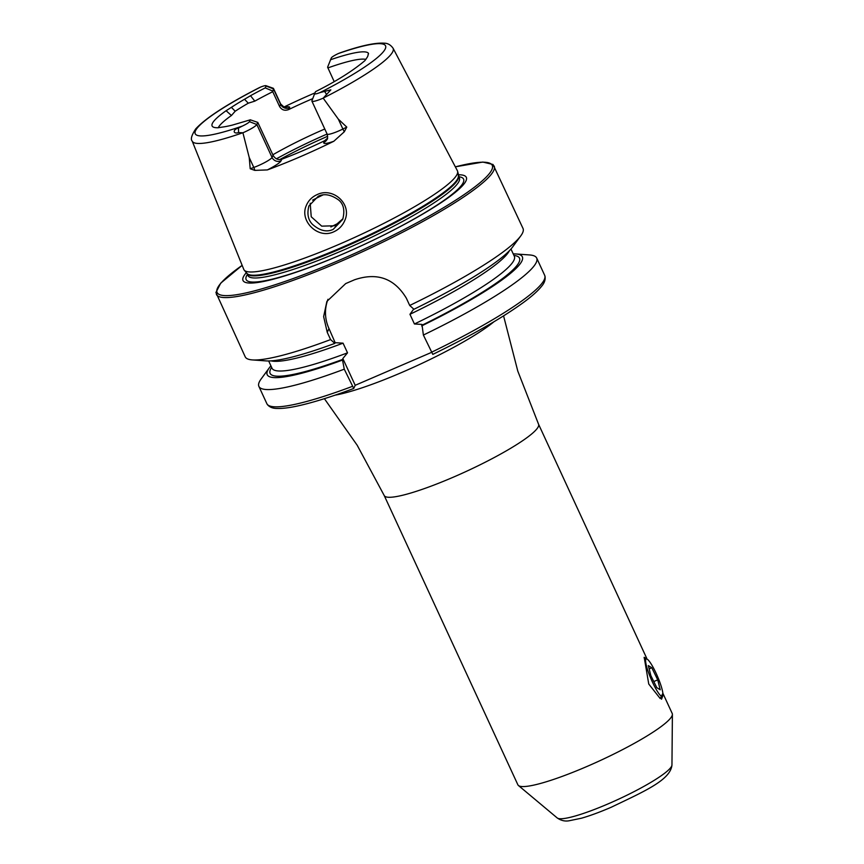 <?xml version="1.0" encoding="UTF-8"?>
<svg xmlns="http://www.w3.org/2000/svg" width="864" height="864" viewBox="0 0 864 864"><rect width="100%" height="100%" fill="white"/><g stroke="black" fill="none" stroke-linecap="round" stroke-linejoin="round"><path stroke-width="1.3" d="M646.682 658.238L538.553 424.213A85.007 12.517 -24.8 0 1 453.287 477.187A85.007 12.517 -24.8 0 1 384.21 495.526L517.882 784.804A85.007 12.517 -24.8 0 0 518.432 785.506A85.007 12.517 -24.8 0 0 586.958 766.476A85.007 12.517 -24.8 0 0 672.397 714.366A85.007 12.517 -24.8 0 0 672.214 713.491L662.882 693.284L660.236 698.555L648.756 684.04L644.198 657.31L647.071 659.102M344.79 220.45C342.608 225.655 338.958 229.435 333.839 231.768C318.06 239.468 299.3 221.044 306.266 205.632C308.34 200.621 311.936 196.949 317.066 194.638C332.964 186.721 352.307 204.163 344.79 220.45M333.18 229.392L342.716 219.391C345.006 210.578 343.667 204.131 338.71 200.048C331.085 194.594 324.259 193.331 318.265 196.268L308.88 205.945C306.882 213.905 308.124 220.082 312.584 224.467C319.874 230.774 326.732 232.416 333.18 229.392M314.647 93.614L311.947 100.732A13.986 2.063 -24.8 0 0 311.915 100.796A13.986 2.063 -24.8 0 0 311.904 101.142A13.986 2.063 -24.8 0 0 323.19 98.161L338.321 119.124L346.777 127.094L344.304 131.771L333.817 141.264A112.828 16.621 -24.8 0 1 300.002 156.848A112.828 16.621 -24.8 0 1 267.354 169.916L254.772 170.381A6.804 3.348 70 0 0 253.8 167.443L250.204 168.75L254.772 170.381M242.806 132.764A110.657 16.297 -24.8 0 1 192.186 141.07C190.404 139.352 191.56 135.324 195.674 128.952C205.729 118.022 226.897 104.285 259.189 87.718L260.669 87.048A104.836 15.444 -24.8 0 0 195.523 130.702A104.836 15.444 -24.8 0 0 242.46 126.036L238.496 128.056C232.47 129.503 233.053 134.417 238.561 132.581L242.914 132.786L249.232 157.55L250.204 168.75M368.528 53.719L368.075 54.713A85.385 12.571 -24.8 0 1 368.064 55.091A85.385 12.571 -24.8 0 1 366.217 58.676L364.889 60.642C352.804 70.891 336.366 81.227 315.565 91.638L314.68 93.539A8.402 1.242 -24.8 0 0 314.669 93.582A8.402 1.242 -24.8 0 0 320.101 92.545L330.847 89.845L323.266 98.075A110.657 16.297 -24.8 0 0 393.077 48.244C390.69 44.906 387.796 43.222 384.404 43.2C375.332 42.52 360.601 45.727 340.2 52.812L338.31 53.557A8.402 1.242 155.2 0 0 331.322 57.92L327.607 67.187L334.184 81.594M310.198 203.245L311.234 216.788L321.732 226.152L334.876 225.763L342.954 218.722M246.337 272.668A123.012 18.122 -24.8 0 0 342.965 253.994A123.012 18.122 -24.8 0 0 458.201 174.776M192.186 141.07L243.788 269.438A117.655 17.323 -24.8 0 0 244.22 270.14A117.655 17.323 -24.8 0 0 339.444 244.177A117.655 17.323 -24.8 0 0 457.65 171.526A117.655 17.323 -24.8 0 0 457.391 170.737L393.077 48.244M324.778 129.017A82.577 12.161 -24.8 0 0 324.248 129.244A82.577 12.161 -24.8 0 0 272.83 154.786M339.941 222.448A82.577 12.161 -24.8 0 0 330.858 226.962M409.709 305.467A153.014 22.54 -24.8 0 0 520.754 235.904L512.6 246.996A140.54 20.704 -24.8 0 1 413.942 309.269L409.709 305.467L406.372 298.231C394.34 278.284 377.039 272.138 354.488 279.796A153.014 22.54 155.2 0 1 350.082 281.696A153.014 22.54 155.2 0 1 345.697 283.586L326.884 301.428L323.633 316.613L327.251 332.348L330.599 339.584L334.822 343.386L335.146 342.695L343.051 343.159L347.522 352.836L342.835 358.538L342.522 360.05L344.261 369.176L353.743 388.433L355.201 385.301L431.417 352.436M520.754 235.904A153.014 22.54 -24.8 0 0 523.012 228.452L493.031 164.495L482.846 162.065L455.328 166.828M327.51 138.24L324.616 140.735A82.577 12.161 155.2 0 1 302.875 150.682A82.577 12.161 155.2 0 1 281.804 159.203C278.111 160.218 275.195 158.911 273.056 155.272L257.796 122.418L250.322 119.815L249.448 121.673A8.402 1.242 155.2 0 1 242.46 126.036M248.281 103.194L244.534 99.263L250.517 95.71A86.227 12.701 -24.8 0 1 265.226 87.89L266.09 86.044L273.467 88.884L280.616 104.371A6.804 6.631 -155 0 0 289.591 107.816L288.803 109.501C284.872 111.067 281.804 110.074 279.601 106.531L272.754 91.703A82.577 12.161 -24.8 0 0 254.815 101.131L248.281 103.194A82.577 12.161 -24.8 0 0 235.192 111.229L231.433 115.506A82.577 12.161 -24.8 0 0 218.257 127.742M288.803 109.501A82.577 12.161 155.2 0 1 310.543 99.565A82.577 12.161 155.2 0 1 312.746 98.626M314.982 92.891A111.856 16.47 -24.8 0 0 313.33 93.604A111.856 16.47 -24.8 0 0 283.846 107.082M244.534 99.263A85.385 12.571 -24.8 0 0 231.401 107.341L235.192 111.229M266.09 86.044A8.402 1.242 -24.8 0 0 265.95 85.676A8.402 1.242 -24.8 0 0 260.669 87.048M231.401 107.341L226.098 110.722A86.227 12.701 -24.8 0 0 212.857 126.824A86.227 12.701 -24.8 0 0 218.149 127.742L222.167 127.105A85.385 12.571 -24.8 0 0 232.492 125.064L250.322 119.815M368.258 54.432L368.377 53.19A86.227 12.701 -24.8 0 0 330.458 59.767M365.915 59.432A82.577 12.161 -24.8 0 0 327.866 67.932M368.075 54.713L367.988 55.512M432.799 354.37L423.382 335.048L421.956 324.41L414.428 323.989L409.957 314.302L413.424 309.463M421.643 325.922A140.54 20.704 -24.8 0 0 515.819 253.962A140.54 20.704 -24.8 0 0 513.227 253.897M423.382 335.048A153.014 22.54 -24.8 0 0 536.684 258.044A153.014 22.54 -24.8 0 0 529.546 254.945L515.819 253.962M455.35 166.86A151.556 22.324 -24.8 0 1 478.138 184.302A151.556 22.324 -24.8 0 1 340.243 259.816A151.556 22.324 -24.8 0 1 242.158 265.367L220.709 283.165L215.924 292.54L245.214 356.821A153.014 22.54 -24.8 0 0 252.353 359.921A153.014 22.54 -24.8 0 0 330.599 339.584M252.353 359.921L266.069 360.904A140.54 20.704 -24.8 0 0 334.822 343.386M335.146 342.695L329 328.601A38.858 37.865 -155 0 1 327.985 299.29M270.918 365.85A140.54 20.704 -24.8 0 0 269.287 367.87A140.54 20.704 -24.8 0 0 342.522 360.05M269.287 367.87L261.144 378.961A153.014 22.54 -24.8 0 0 258.887 386.402A153.014 22.54 -24.8 0 0 344.261 369.176M352.242 386.435A153.014 22.54 -24.8 0 1 266.857 403.672L267.289 404.449C269.471 407.171 272.808 408.499 277.301 408.456C282.452 408.629 289.321 407.786 297.886 405.907C312.811 402.635 331.409 396.835 353.678 388.498L353.743 388.433M342.835 358.538L355.201 385.301M279.601 106.531L280.616 104.371A13.986 2.063 -24.8 0 0 280.66 103.961L273.499 88.474A13.986 2.063 -24.8 0 1 273.467 88.884L272.754 91.703M265.226 87.89L272.495 90.958M273.499 88.474A13.986 2.063 -24.8 0 0 273.229 88.258L265.95 85.676M267.354 169.916A20.79 3.067 155.2 0 0 281.016 160.888A6.804 6.631 25 0 1 272.041 157.432L256.824 124.502L257.796 122.418M249.448 121.673L256.824 124.502A13.986 2.063 155.2 0 1 242.914 132.786M659.308 680.843A20.401 3.467 66.7 0 0 646.877 659.005A20.401 3.467 66.7 0 0 649.264 674.557A20.401 3.467 66.7 0 0 662.785 695.909A20.401 3.467 66.7 0 0 659.308 680.843M651.791 667.753L648.335 665.593L650.83 675.54L656.77 687.636L660.226 689.796L657.731 679.86L651.791 667.753L649.166 668.887M653.789 681.556L657.731 679.86M671.954 764.964C670.658 780.181 643.151 791.856 611.28 807.224C600.048 812.063 590.134 815.724 581.515 818.197L568.966 820.8C564.916 821.502 561.006 820.552 557.248 817.97A63.331 9.331 -24.8 0 0 608.299 803.79A63.331 9.331 -24.8 0 0 671.954 764.964L672.397 714.366M333.817 141.264A20.79 3.067 -24.8 0 1 323.827 142.43A6.804 6.631 -155 0 0 327.164 139.201C327.737 139.288 327.715 137.581 327.121 134.071A13.986 2.063 -24.8 0 0 338.483 131.058A13.986 2.063 -24.8 0 0 342.9 129.017L346.777 127.094M344.304 131.771A6.804 1.177 63.7 0 1 342.9 129.017L338.321 119.124M335.081 395.161A100.105 14.742 -24.8 0 0 401.987 372.362A100.105 14.742 -24.8 0 0 493.96 321.754M216.378 294.419A153.014 22.54 -24.8 0 0 340.708 261.425A153.014 22.54 -24.8 0 0 494.176 166.05M247.428 274.428A119.761 17.636 -24.8 0 0 343.462 253.746A119.761 17.636 -24.8 0 0 458.827 176.753M247.99 275.627L247.968 275.584A116.435 17.15 -24.8 0 0 342.576 250.474A116.435 17.15 -24.8 0 0 459.367 177.908L457.65 171.526M247.968 275.584L246.985 273.456A116.435 17.15 -24.8 0 0 341.593 248.346A116.435 17.15 -24.8 0 0 458.384 175.781M246.985 273.456L246.953 273.402A116.532 17.161 -24.8 0 0 341.28 247.687A116.532 17.161 -24.8 0 0 458.363 175.716M327.1 134.039A95.688 14.094 -24.8 0 0 276.448 158.803M327.683 136.264A97.146 14.31 -24.8 0 0 279.698 159.592M322.985 194.929A97.146 14.31 -24.8 0 0 312.606 200.135M320.101 92.545A104.836 15.444 -24.8 0 0 385.247 48.892A104.836 15.444 -24.8 0 0 338.31 53.557M421.967 325.242A137.344 20.228 -24.8 0 0 513.95 255.442M431.363 352.318A153.014 22.54 -24.8 0 0 544.666 275.303L536.684 258.044M271.048 360.871A133.456 19.656 -24.8 0 0 343.051 343.159M409.957 314.302A133.456 19.656 -24.8 0 0 509.36 250.765M414.428 323.989A133.456 19.656 -24.8 0 0 514.339 256.295L510.97 249.016M272.117 368.41L272.03 368.258A133.456 19.656 -24.8 0 0 347.522 352.836M271.642 367.405A137.344 20.228 -24.8 0 0 342.846 359.359M327.251 332.348L329 328.601M289.591 107.816A20.79 3.067 -24.8 0 0 284.764 107.374M326.678 94.576L324.324 91.044M323.827 142.43L324.616 140.735M281.016 160.888L281.804 159.203M249.232 157.55L253.8 167.443A13.986 2.063 155.2 0 0 272.041 157.432L273.056 155.272M238.561 132.581L238.496 128.056M250.517 95.71L254.815 101.131M226.098 110.722L231.433 115.506M327.121 134.071L311.904 101.142M384.21 495.526L357.21 445.273L324.378 398.671M544.666 275.303L544.979 276.134C545.627 279.536 544.504 282.928 541.598 286.286C538.11 290.693 532.386 295.866 524.405 301.784C502.805 317.617 472.273 335.146 432.799 354.38M272.03 368.258L268.672 360.968M266.857 403.672L258.887 386.402M246.953 273.402L244.22 270.14M538.553 424.213L517.784 371.077L503.572 315.878M280.66 103.961C284.267 107.406 285.908 108.583 285.584 107.471L284.04 107.752M314.669 93.582L311.915 100.796M557.248 817.97L518.432 785.506M646.877 659.005L644.09 657.85M662.785 695.909L661.532 699.224"/></g></svg>
